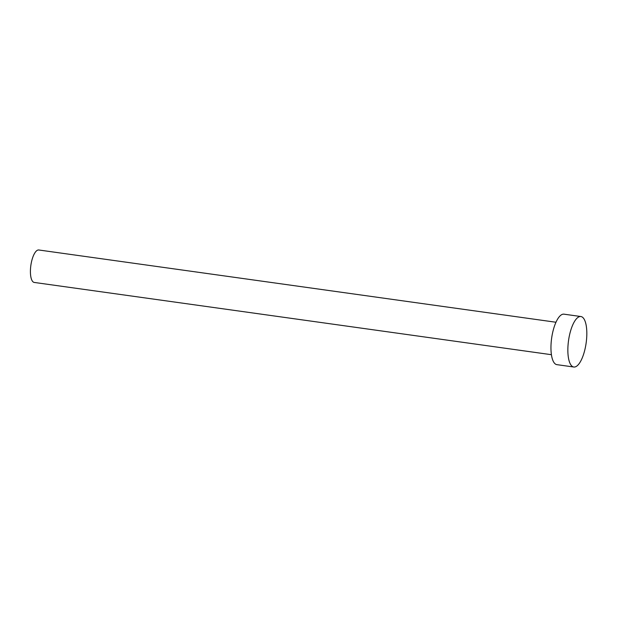 <?xml version="1.0" encoding="UTF-8"?>
<svg xmlns="http://www.w3.org/2000/svg" width="617" height="617" viewBox="0 0 617 617"><rect width="100%" height="100%" fill="white"/><g stroke="black" fill="none" stroke-linecap="round" stroke-linejoin="round"><path stroke-width="0.93" d="M551.428 354.698L34.243 282.439A16.389 5.715 -82 0 1 30.981 264.577A16.389 5.715 -82 0 1 38.778 249.985L555.963 322.244M573.81 367.015L556.912 364.655A25.49 8.885 -82 0 1 551.837 336.859A25.49 8.885 -82 0 1 563.969 314.169L580.867 316.529A25.49 8.885 -82 0 1 585.942 344.325A25.49 8.885 -82 0 1 573.81 367.015A25.49 8.885 -82 0 1 568.735 339.227A25.49 8.885 -82 0 1 580.867 316.529"/></g></svg>
